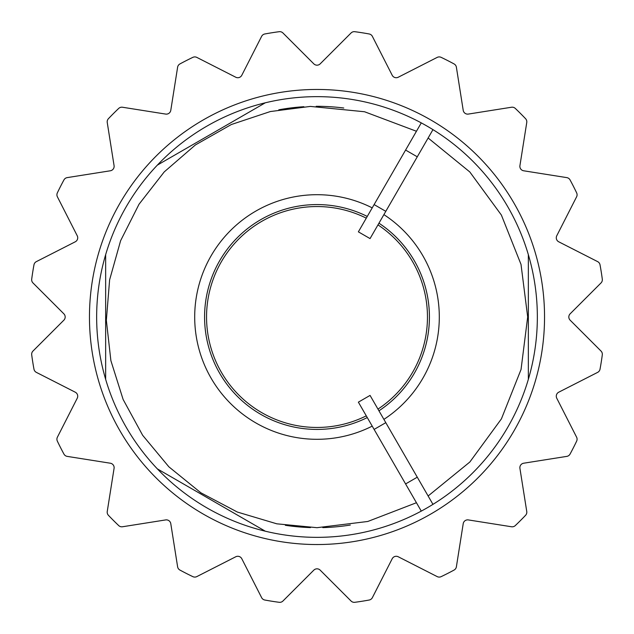 <?xml version="1.0" encoding="UTF-8"?>
<svg xmlns="http://www.w3.org/2000/svg" width="634" height="634" viewBox="0 0 634 634"><rect width="100%" height="100%" fill="white"/><g stroke="black" fill="none" stroke-linecap="round" stroke-linejoin="round"><path stroke-width="0.95" d="M374.115 429.416L405.594 483.94L417.275 477.188L370.058 395.41L358.376 402.154L374.115 429.416L385.797 422.672M432.959 504.363L417.275 477.188M405.594 483.94L421.277 511.107M385.797 211.328L417.275 156.812L405.594 150.06L358.376 231.846L370.058 238.59L385.797 211.328L374.115 204.584M421.277 122.893L405.594 150.06M417.275 156.812L432.959 129.637M378.95 223.192A112.424 112.424 0 0 1 429.424 317A112.424 112.424 0 0 0 378.95 223.192A112.424 112.424 0 0 1 378.95 410.808A112.424 112.424 0 0 0 429.424 317A112.424 112.424 0 0 1 378.95 410.808M367.268 417.56A112.424 112.424 0 0 1 317 429.424A112.424 112.424 0 0 0 367.268 417.56A112.424 112.424 0 0 1 204.576 317A112.424 112.424 0 0 1 367.268 216.44A112.424 112.424 0 0 0 207.587 291.172A112.424 112.424 0 0 0 317 429.424A112.424 112.424 0 0 1 207.587 291.172A112.424 112.424 0 0 1 367.268 216.44M377.967 224.896A110.451 110.451 0 0 1 377.967 409.104M366.286 415.849A110.451 110.451 0 0 1 206.549 317A110.451 110.451 0 0 1 366.286 218.151M528.352 379.306L528.352 254.694M157.359 468.883L265.289 531.189M105.648 254.694L105.648 379.306M265.289 102.811L157.359 165.117M544.543 317A227.543 227.543 0 0 0 203.229 119.945A227.543 227.543 0 0 0 203.229 514.055A227.543 227.543 0 0 0 544.543 317M537.347 317A220.347 220.347 0 0 1 206.827 507.826A220.347 220.347 0 0 1 206.827 126.174A220.347 220.347 0 0 1 537.347 317M511.503 526.759L468.368 519.928A4.493 4.493 0 0 0 463.216 523.66L456.385 566.796A4.493 4.493 0 0 1 454.087 570.053A287.796 287.796 0 0 1 441.145 576.647A4.493 4.493 0 0 1 437.159 576.591L398.247 556.771A4.493 4.493 0 0 0 392.2 558.736L372.372 597.648A4.493 4.493 0 0 1 369.178 600.026A287.796 287.796 0 0 1 354.834 602.3A4.493 4.493 0 0 1 351.062 601.024L320.178 570.14A4.493 4.493 0 0 0 313.822 570.14L282.938 601.024A4.493 4.493 0 0 1 279.166 602.3A287.796 287.796 0 0 1 264.822 600.026A4.493 4.493 0 0 1 261.628 597.648L241.8 558.736A4.493 4.493 0 0 0 235.753 556.771L196.841 576.591A4.493 4.493 0 0 1 192.855 576.647A287.796 287.796 0 0 1 179.913 570.053A4.493 4.493 0 0 1 177.615 566.796L170.784 523.66A4.493 4.493 0 0 0 165.632 519.928L122.497 526.759A4.493 4.493 0 0 1 118.701 525.578A287.796 287.796 0 0 1 108.422 515.299A4.493 4.493 0 0 1 107.241 511.503L114.072 468.368A4.493 4.493 0 0 0 110.34 463.216L67.204 456.385A4.493 4.493 0 0 1 63.947 454.087A287.796 287.796 0 0 1 57.353 441.145A4.493 4.493 0 0 1 57.409 437.159L77.229 398.247A4.493 4.493 0 0 0 75.264 392.2L36.352 372.372A4.493 4.493 0 0 1 33.974 369.178A287.796 287.796 0 0 1 31.7 354.834A4.493 4.493 0 0 1 32.976 351.062L63.86 320.178A4.493 4.493 0 0 0 63.86 313.822L32.976 282.938A4.493 4.493 0 0 1 31.7 279.166A287.796 287.796 0 0 1 33.974 264.822A4.493 4.493 0 0 1 36.352 261.628L75.264 241.8A4.493 4.493 0 0 0 77.229 235.753L57.409 196.841A4.493 4.493 0 0 1 57.353 192.855A287.796 287.796 0 0 1 63.947 179.913A4.493 4.493 0 0 1 67.204 177.615L110.34 170.784A4.493 4.493 0 0 0 114.072 165.632L107.241 122.497A4.493 4.493 0 0 1 108.422 118.701A287.796 287.796 0 0 1 118.701 108.422A4.493 4.493 0 0 1 122.497 107.241L165.632 114.072A4.493 4.493 0 0 0 170.784 110.34L177.615 67.204A4.493 4.493 0 0 1 179.913 63.947A287.796 287.796 0 0 1 192.855 57.353A4.493 4.493 0 0 1 196.841 57.409L235.753 77.229A4.493 4.493 0 0 0 241.8 75.264L261.628 36.352A4.493 4.493 0 0 1 264.822 33.974A287.796 287.796 0 0 1 279.166 31.7A4.493 4.493 0 0 1 282.938 32.976L313.822 63.86A4.493 4.493 0 0 0 320.178 63.86L351.062 32.976A4.493 4.493 0 0 1 354.834 31.7A287.796 287.796 0 0 1 369.178 33.974A4.493 4.493 0 0 1 372.372 36.352L392.2 75.264A4.493 4.493 0 0 0 398.247 77.229L437.159 57.409A4.493 4.493 0 0 1 441.145 57.353A287.796 287.796 0 0 1 454.087 63.947A4.493 4.493 0 0 1 456.385 67.204L463.216 110.34A4.493 4.493 0 0 0 468.368 114.072L511.503 107.241A4.493 4.493 0 0 1 515.299 108.422A287.796 287.796 0 0 1 525.578 118.701A4.493 4.493 0 0 1 526.759 122.497L519.928 165.632A4.493 4.493 0 0 0 523.66 170.784L566.796 177.615A4.493 4.493 0 0 1 570.053 179.913A287.796 287.796 0 0 1 576.647 192.855A4.493 4.493 0 0 1 576.591 196.841L556.771 235.753A4.493 4.493 0 0 0 558.736 241.8L597.648 261.628A4.493 4.493 0 0 1 600.026 264.822A287.796 287.796 0 0 1 602.3 279.166A4.493 4.493 0 0 1 601.024 282.938L570.14 313.822A4.493 4.493 0 0 0 570.14 320.178L601.024 351.062A4.493 4.493 0 0 1 602.3 354.834A287.796 287.796 0 0 1 600.026 369.178A4.493 4.493 0 0 1 597.648 372.372L558.736 392.2A4.493 4.493 0 0 0 556.771 398.247L576.591 437.159A4.493 4.493 0 0 1 576.647 441.145A287.796 287.796 0 0 1 570.053 454.087A4.493 4.493 0 0 1 566.796 456.385L523.66 463.216A4.493 4.493 0 0 0 519.928 468.368L526.759 511.503A4.493 4.493 0 0 1 525.578 515.299A287.796 287.796 0 0 1 515.299 525.578A4.493 4.493 0 0 1 511.503 526.759M310.486 527.591A210.694 210.694 0 0 1 285.332 525.293M278.801 109.801A210.694 210.694 0 0 1 303.876 106.718M316.168 106.314A210.694 210.694 0 0 1 343.779 108.018M350.333 525.039A210.694 210.694 0 0 1 322.785 527.615M372.213 426.127A122.299 122.299 0 0 1 198.038 288.621A122.299 122.299 0 0 1 372.213 207.873M383.895 214.617A122.299 122.299 0 0 1 383.895 419.383M416.443 502.73L367.791 521.473L317 527.686L276.812 523.819L237.401 512.066L200.875 492.792L168.882 466.83L142.65 435.289L123.115 399.444L110.887 360.651L106.346 320.313L109.619 279.848L120.618 240.69L139.02 204.243L164.246 171.893L195.415 144.94L231.315 124.533L270.33 111.544L310.383 106.417L364.55 111.75L416.443 131.262M428.132 138.006L469.81 171.957L501.383 215.053L521.013 264.41L527.678 316.937L521.045 369.487L501.415 418.876L469.834 462.02L428.132 495.986"/></g></svg>
